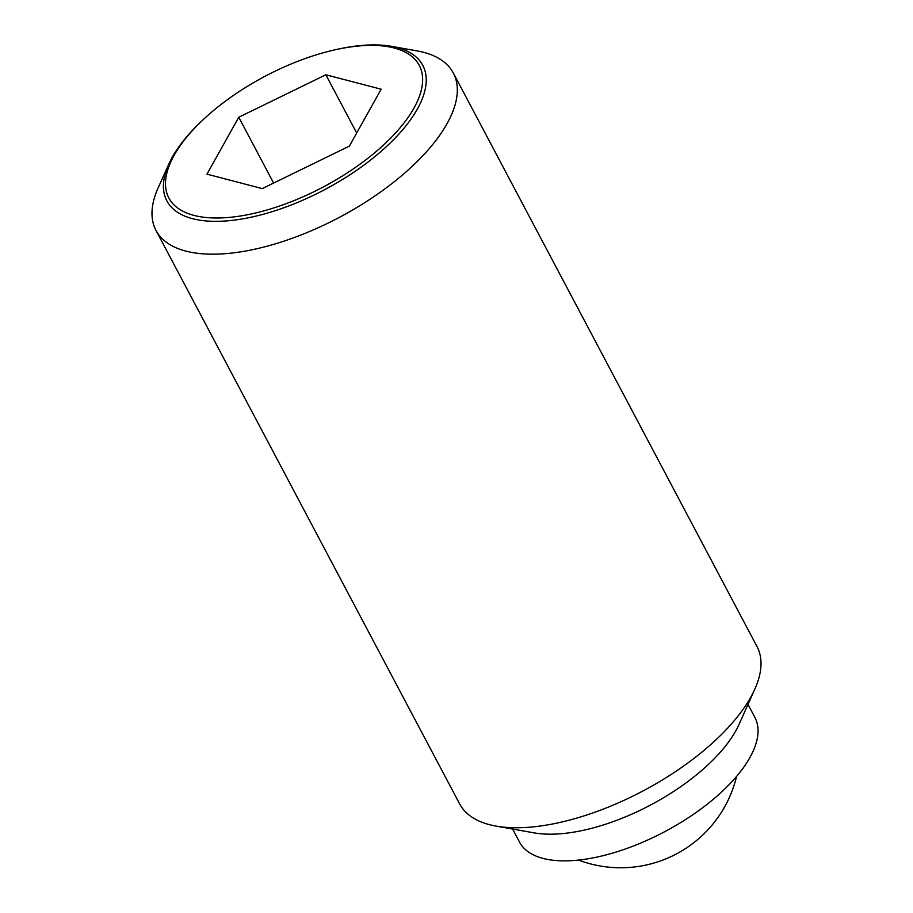 <?xml version="1.0" encoding="UTF-8"?>
<svg xmlns="http://www.w3.org/2000/svg" width="913" height="913" viewBox="0 0 913 913"><rect width="100%" height="100%" fill="white"/><g stroke="black" fill="none" stroke-linecap="round" stroke-linejoin="round"><path stroke-width="1.37" d="M168.7 164.306L158.132 187.918A168.22 74.273 -27.9 0 0 155.986 230.407A168.22 74.273 -27.9 0 0 249.591 250.276A168.22 74.273 -27.9 0 0 404.836 172.956A168.22 74.273 -27.9 0 0 453.316 72.983A168.22 74.273 -27.9 0 0 416.979 50.877L391.506 46.335A144.79 63.933 152.1 0 1 417.389 108.989A144.79 63.933 152.1 0 1 247.423 217.979A144.79 63.933 152.1 0 1 168.7 164.306A144.79 63.933 152.1 0 1 172.249 157.253A144.79 63.933 152.1 0 1 202.389 120.413L203.633 119.249A141.652 62.541 -27.9 0 0 174.143 155.29A141.652 62.541 -27.9 0 0 247.685 214.703A141.652 62.541 -27.9 0 0 413.977 108.076A141.652 62.541 -27.9 0 0 334.603 49.907A141.652 62.541 -27.9 0 0 203.633 119.249M334.603 49.907L336.269 49.53A144.79 63.933 152.1 0 1 342.215 48.263A144.79 63.933 152.1 0 1 391.506 46.335M155.986 230.407L459.684 803.976A168.22 74.273 -27.9 0 0 496.021 826.094A168.22 74.273 -27.9 0 0 553.278 823.846A168.22 74.273 -27.9 0 0 754.868 689.041A168.22 74.273 -27.9 0 0 757.014 646.552L453.316 72.983M496.021 826.094L534.139 832.873A133.172 58.797 -27.9 0 0 579.47 831.104A133.172 58.797 -27.9 0 0 739.051 724.374L754.868 689.041M512.604 829.038L519.497 842.048A133.172 58.797 -27.9 0 0 593.587 857.775A133.172 58.797 -27.9 0 0 716.488 796.57A133.172 58.797 -27.9 0 0 754.88 717.424L747.987 704.414M325.85 74.775L381.155 89.212L349.359 146.126L262.271 188.603L206.966 174.155L238.761 117.241L325.85 74.775L356.686 133.001M238.761 117.241L273.615 183.068M578.602 860.08A119.158 119.158 0 0 0 736.563 776.438"/></g></svg>
